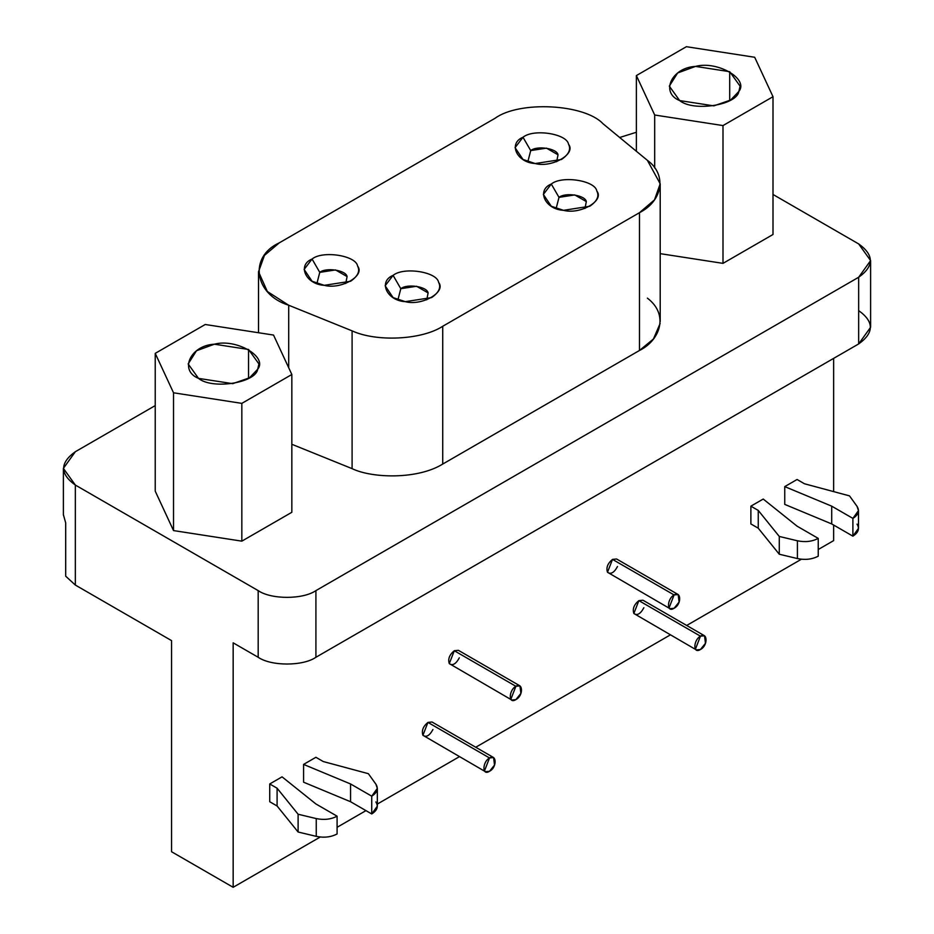 <?xml version="1.0" encoding="UTF-8"?>
<svg xmlns="http://www.w3.org/2000/svg" width="934" height="934" viewBox="0 0 934 934"><rect width="100%" height="100%" fill="white"/><g stroke="black" fill="none" stroke-linecap="round" stroke-linejoin="round"><path stroke-width="1.4" d="M530.71 150.584L527.85 161.699L530.71 150.584L523.005 137.251L515.066 147.654L523.005 159.469L535.205 163.543L561.497 159.469C568.829 154.379 571.188 149.312 568.549 144.291C566.996 133.679 533.536 128.495 523.005 137.251L530.71 150.584L546.483 148.144L558.03 154.81L556.652 161.699L558.03 154.81C557.096 148.436 537.027 145.33 530.71 150.584M319.767 272.366L316.906 283.481L319.767 272.366L312.073 259.033L304.122 269.436L312.073 281.262L324.273 285.325L350.565 281.262C357.897 276.16 360.244 271.105 357.605 266.085C356.064 255.461 322.604 250.289 312.073 259.033L319.767 272.366L335.539 269.926L347.086 276.592L345.72 283.481L347.086 276.592C346.164 270.23 326.083 267.124 319.767 272.366M558.999 197.366L556.139 208.48L558.999 197.366L551.293 184.033L543.354 194.435L551.293 206.251L563.506 210.325L589.786 206.251C597.13 201.16 599.476 196.093 596.838 191.073C595.297 180.46 561.836 175.277 551.293 184.033L558.999 197.366L574.772 194.926L586.318 201.592L584.953 208.48L586.318 201.592C585.396 195.218 565.315 192.112 558.999 197.366M400.791 288.699L397.942 299.814L400.791 288.699L393.097 275.367L385.147 285.769L393.097 297.596L405.298 301.659L431.59 297.596C438.922 292.494 441.268 287.438 438.63 282.418C437.089 271.794 403.628 266.622 393.097 275.367L400.791 288.699L416.564 286.259L428.111 292.926L426.745 299.814L428.111 292.926C427.188 286.563 407.107 283.457 400.791 288.699M248.549 378.375L248.549 349.479L214.376 344.202L196.479 350.764L188.154 363.933L198.51 378.375L232.694 383.664L249.495 377.815L257.714 369.222L258.916 363.933L248.549 349.479L248.549 378.375M155.231 353.367L173.526 392.794L241.836 403.371L291.84 374.499L273.534 335.061L205.235 324.495L155.231 353.367L155.231 491.156L173.526 530.582L173.526 392.794L155.231 353.367L205.235 324.495L273.534 335.061L291.84 374.499L291.84 512.287L291.84 374.499L241.836 403.371L241.836 541.148L291.84 512.287L241.836 541.148L241.836 403.371L173.526 392.794L173.526 530.582L241.836 541.148L173.526 530.582L155.231 491.156L155.231 353.367M198.51 378.375C178.814 370.471 190.466 345.358 214.376 344.202C236.092 338.295 267.93 356.683 257.714 369.222C255.706 383.022 212.205 389.747 198.51 378.375M729.711 100.58L729.711 71.696L695.538 66.407L677.64 72.969L669.304 86.138L679.672 100.58L713.845 105.869L730.657 100.02L738.876 91.427L740.078 86.138L729.711 71.696L729.711 100.58M636.381 75.572L654.687 115.01L722.998 125.576L773.002 96.704L754.695 57.266L686.385 46.7L636.381 75.572L636.381 151.273L636.381 75.572L686.385 46.7L754.695 57.266L773.002 96.704L773.002 234.492L773.002 96.704L722.998 125.576L722.998 263.365L773.002 234.492L722.998 263.365L722.998 125.576L654.687 115.01L636.381 75.572M679.672 100.58C659.964 92.676 671.628 67.563 695.538 66.407C717.242 60.5 749.091 78.888 738.876 91.427C736.868 105.227 693.367 111.952 679.672 100.58M654.687 167.992L654.687 115.01L654.687 167.992M660.198 253.651L722.998 263.365L660.198 253.651M647.402 298.144C669.515 314.98 659.708 340.618 639.475 350.472L442.728 464.058C417.848 479.551 372.421 478.442 352.095 468.646C372.421 478.442 417.848 479.551 442.728 464.058L442.728 326.27C422.075 339.883 376.519 342.183 352.095 330.858L352.095 468.646L291.84 444.28L352.095 468.646L352.095 330.858L288.699 305.231L288.699 367.739L288.699 305.231L267.322 291.478L258.52 271.759L264.45 255.391L279.254 242.863L495.008 118.303C519.234 100.557 584.486 103.861 603.014 123.755L647.402 160.356L660.198 183.8L654.477 199.888L639.475 212.683L639.475 350.472L653.438 339.007L660.128 323.479M678.177 594.549L616.58 558.987L612.506 559.396L674.091 594.946C667.074 598.647 666.211 613.288 674.091 608.279C681.972 604.193 681.096 590.545 674.091 594.946L612.506 559.396L607.497 572.273L670.005 608.688L669.094 607.836L674.091 594.946L678.177 594.549L679.088 602.056L674.091 608.279L670.005 608.688M519.969 685.883L458.384 650.321L454.298 650.729L515.883 686.292C508.867 689.981 508.014 704.621 515.883 699.613C523.764 695.526 522.9 681.89 515.883 686.292L454.298 650.729L449.301 663.619L511.809 700.021L510.886 699.169L515.883 686.292L519.969 685.883L520.88 693.402L515.883 699.624L511.809 700.021M704.54 635.774L642.954 600.212L638.868 600.62L700.453 636.171C693.437 639.872 692.584 654.512 700.453 649.504C708.346 645.417 707.47 631.769 700.453 636.171L638.868 600.62L633.871 613.498L696.379 649.912L695.456 649.06L700.453 636.171L704.54 635.774L705.462 643.293L700.453 649.504L696.379 649.912M493.596 757.556L432.01 721.994L427.935 722.402L489.521 757.953C482.504 761.654 481.64 776.294 489.521 771.286C497.402 767.199 496.526 753.551 489.521 757.953L427.935 722.402L422.927 735.291L485.435 771.694L484.512 770.842L489.521 757.953L493.596 757.556L494.518 765.074L489.521 771.297L485.435 771.694M818.242 556.174C812.125 559.373 805.178 560.167 797.414 558.567L779.271 554.224L758.256 528.2L750.878 523.939L758.256 528.2L758.256 510.419L750.878 506.17L750.878 523.939L750.878 506.17L758.256 510.419L758.256 528.2L779.271 554.224L779.271 536.443L758.256 510.419L779.271 536.443L779.271 554.224L797.414 558.567L797.414 540.786L779.271 536.443L797.414 540.786L797.414 558.567C805.178 560.167 812.125 559.373 818.242 556.174L818.242 538.393C812.125 541.592 805.178 542.385 797.414 540.786C805.178 542.385 812.125 541.592 818.242 538.393L818.242 556.174M797.076 526.169L818.242 538.393L797.076 526.169L763.218 499.048L797.076 526.169M763.218 499.048L750.878 506.17L763.218 499.048M857.038 524.137C859.817 528.621 858.428 532.637 852.894 536.163L831.715 523.939L831.715 506.17L852.894 518.393L831.715 506.17L831.715 523.939L852.894 536.163L852.894 518.393L852.894 536.163L858.486 528.364L858.486 510.583L852.894 518.393C858.428 514.856 859.817 510.851 857.038 506.356L858.486 510.583M849.52 495.884L857.038 506.356L849.52 495.884L804.443 483.754L849.52 495.884M797.076 479.492L804.443 483.754L797.076 479.492L784.747 486.614L784.747 504.395L831.715 523.939L784.747 504.395L784.747 486.614L831.715 506.17L784.747 486.614L797.076 479.492M337.092 833.957C330.975 837.168 324.028 837.961 316.252 836.35L298.109 832.019L277.094 805.995L269.728 801.734L277.094 805.995L277.094 788.214L269.728 783.965L269.728 801.734L269.728 783.965L277.094 788.214L277.094 805.995L298.109 832.019L298.109 814.238L277.094 788.214L298.109 814.238L298.109 832.019L316.252 836.35L316.252 818.581L298.109 814.238L316.252 818.581L316.252 836.35C324.028 837.961 330.975 837.168 337.092 833.957L337.092 816.188C330.975 819.387 324.028 820.18 316.252 818.581C324.028 820.18 330.975 819.387 337.092 816.188L337.092 833.957M315.914 803.964L337.092 816.188L315.914 803.964L282.056 776.843L315.914 803.964M282.056 776.843L269.728 783.965L282.056 776.843M375.877 801.932C378.655 806.416 377.278 810.432 371.732 813.958L350.565 801.734L350.565 783.965L371.732 796.177L350.565 783.965L350.565 801.734L371.732 813.958L371.732 796.177L371.732 813.958L377.336 806.159L377.336 788.378L371.732 796.177C377.278 792.651 378.655 788.635 375.877 784.151L377.336 788.378M368.358 773.679L375.877 784.151L368.358 773.679L323.281 761.549L368.358 773.679M315.914 757.287L323.281 761.549L315.914 757.287L303.585 764.409L303.585 782.19L350.565 801.734L303.585 782.19L303.585 764.409L350.565 783.965L303.585 764.409L315.914 757.287M65.684 576.185L65.684 522.853L65.684 576.185L75.339 585.058L75.339 485.05L63.384 468.378L75.339 451.717L155.231 405.589L75.339 451.717C59.764 462.832 59.764 473.935 75.339 485.05L75.339 585.058L65.684 576.185M619.674 137.496L636.381 132.266L619.674 137.496M63.384 514.669L65.684 522.853M171.564 640.619L75.339 585.058L171.564 640.619L171.564 851.738L171.564 640.619M833.642 540.611L818.242 549.507L833.642 540.611L833.642 525.06L833.642 540.611M801.395 559.232L686.688 625.465L801.395 559.232M670.355 634.886L475.745 747.247L670.355 634.886M459.411 756.668L377.336 804.057L459.411 756.668M365.953 810.63L337.092 827.302L365.953 810.63M320.234 837.027L233.161 887.3L171.564 851.738L233.161 887.3L320.234 837.027M858.661 310.602C874.236 321.705 874.236 332.819 858.661 343.934L315.914 657.279L315.914 590.615L315.914 657.279L858.661 343.934L858.661 277.258L315.914 590.615C302.92 599.605 271.175 599.605 258.181 590.615L258.181 657.279L233.161 642.837L233.161 887.3L233.161 642.837L258.181 657.279C271.175 666.281 302.92 666.281 315.914 657.279C302.92 666.281 271.175 666.281 258.181 657.279L258.181 590.615L75.339 485.05L258.181 590.615C271.175 599.605 302.92 599.605 315.914 590.615L858.661 277.258L858.661 343.934L870.616 327.262L870.616 260.598L858.661 277.258C874.236 266.143 874.236 255.04 858.661 243.926L870.616 260.598M833.642 358.376L833.642 491.611L833.642 358.376M773.002 194.47L858.661 243.926L773.002 194.47M432.932 729.512C429.593 735.688 426.266 737.615 422.927 735.291C421.409 730.703 423.079 726.407 427.935 722.402L433.703 725.73M643.865 607.73C640.537 613.907 637.198 615.833 633.871 613.498C632.341 608.921 634.011 604.625 638.868 600.62L644.647 603.948M459.294 657.84C455.967 664.016 452.628 665.942 449.301 663.619C447.771 659.03 449.441 654.746 454.298 650.729L460.077 654.069M617.502 566.506C614.163 572.682 610.836 574.608 607.497 572.273C605.979 567.697 607.649 563.4 612.506 559.396L618.273 562.723M442.728 464.058L639.475 350.472L639.475 212.683L442.728 326.27L442.728 464.058M442.728 326.27L639.475 212.683C663.035 200.763 667.016 174.46 647.402 160.356L603.014 123.755C584.486 103.861 519.234 100.557 495.008 118.303L279.254 242.863C248.514 256.862 254.223 294.525 288.699 305.231L352.095 330.858C376.519 342.183 422.075 339.883 442.728 326.27M393.097 275.367C403.628 266.622 437.089 271.794 438.63 282.418C446.487 292.05 421.993 306.2 405.298 301.659C386.909 300.771 377.943 281.449 393.097 275.367M551.293 184.033C561.836 175.277 595.297 180.46 596.838 191.073C604.695 200.717 580.201 214.855 563.506 210.325C545.106 209.426 536.139 190.116 551.293 184.033M312.073 259.033C322.604 250.289 356.064 255.461 357.605 266.085C365.463 275.717 340.968 289.867 324.273 285.325C305.873 284.438 296.907 265.116 312.073 259.033M523.005 137.251C533.536 128.495 566.996 133.679 568.549 144.291C576.406 153.935 551.912 168.073 535.205 163.543C516.817 162.644 507.851 143.334 523.005 137.251M660.198 321.576L660.198 183.8M258.52 332.738L258.52 271.759M63.384 515.054L63.384 468.378"/></g></svg>
